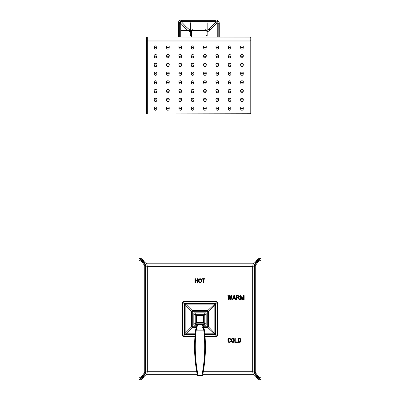 <?xml version="1.0" encoding="UTF-8"?>
<svg xmlns="http://www.w3.org/2000/svg" width="400" height="400" viewBox="0 0 400 400"><rect width="100%" height="100%" fill="white"/><g stroke="black" fill="none" stroke-linecap="round" stroke-linejoin="round"><path stroke-width="0.6" d="M181.305 21.715L216.21 21.715L208.98 29.055C207.045 30.44 206.075 30.935 206.075 30.535L191.445 30.525C191.415 31.32 189.51 29.945 185.725 26.415L181.305 21.715L180.28 22.64L181.305 21.715M180.275 36.94L180.28 22.64M207.165 22.76L207.16 31.63C207.17 32.025 208.135 31.525 210.06 30.13L217.245 22.76L217.245 36.94M217.245 22.76L216.21 21.715M178.255 36.94L178.255 23.275A3.275 3.275 -45 0 1 181.53 20L215.99 20A3.275 3.275 45 0 1 219.26 23.275L219.26 36.94M191.445 36.94L191.445 30.555M190.355 31.595L190.355 35.79M191.445 30.53L190.355 31.625C190.125 32.3 188.23 30.92 184.66 27.48L180.275 22.76M181.305 30.555L191.305 30.545M206.075 30.555L206.075 36.94M207.165 31.64L206.075 30.53M146.645 113.265A0.685 0.685 0 0 0 147.33 113.95L250.185 113.75L250.185 41.02L147.33 41.02L147.33 113.75A0.685 0.485 0 0 1 146.645 113.265L146.645 37.63A0.685 0.485 180 0 1 147.33 37.145L147.33 40.05L250.185 40.05L250.185 37.145L147.33 36.94A0.685 0.685 0 0 0 146.645 37.63M147.33 36.94L250.185 37.145A0.685 0.485 180 0 1 250.87 37.63L250.87 113.265A0.685 0.485 0 0 1 250.185 113.75L250.185 113.95A0.685 0.685 0 0 0 250.87 113.265M243.145 48.37L243.325 46.925A1.37 0.97 180 0 0 241.955 45.87A1.37 0.97 180 0 0 240.59 46.925L240.77 48.37A1.19 0.84 0 0 1 241.955 47.45A1.19 0.84 0 0 1 243.145 48.37A1.19 0.84 0 0 1 241.955 49.135A1.19 0.84 0 0 1 240.77 48.37M230.8 48.37L230.98 46.925A1.37 0.97 180 0 0 229.615 45.87A1.37 0.97 180 0 0 228.25 46.925L228.425 48.37A1.19 0.84 0 0 1 229.615 47.45A1.19 0.84 0 0 1 230.8 48.37A1.19 0.84 0 0 1 229.615 49.135A1.19 0.84 0 0 1 228.425 48.37M218.46 48.37L218.64 46.925A1.37 0.97 180 0 0 217.27 45.87A1.37 0.97 180 0 0 215.905 46.925L216.085 48.37A1.19 0.84 0 0 1 217.27 47.45A1.19 0.84 0 0 1 218.46 48.37A1.19 0.84 0 0 1 217.27 49.135A1.19 0.84 0 0 1 216.085 48.37M206.115 48.37L206.295 46.925A1.37 0.97 180 0 0 204.93 45.87A1.37 0.97 180 0 0 203.565 46.925L203.745 48.37A1.19 0.84 0 0 1 204.93 47.45A1.19 0.84 0 0 1 206.115 48.37A1.19 0.84 0 0 1 204.93 49.135A1.19 0.84 0 0 1 203.745 48.37M193.775 48.37L193.955 46.925A1.37 0.97 180 0 0 192.585 45.87A1.37 0.97 180 0 0 191.22 46.925L191.4 48.37A1.19 0.84 0 0 1 192.585 47.45A1.19 0.84 0 0 1 193.775 48.37A1.19 0.84 0 0 1 192.585 49.135A1.19 0.84 0 0 1 191.4 48.37M181.43 48.37L181.61 46.925A1.37 0.97 180 0 0 180.245 45.87A1.37 0.97 180 0 0 178.88 46.925L179.06 48.37A1.19 0.84 0 0 1 180.245 47.45A1.19 0.84 0 0 1 181.43 48.37A1.19 0.84 0 0 1 180.245 49.135A1.19 0.84 0 0 1 179.06 48.37M169.09 48.37L169.27 46.925A1.37 0.97 180 0 0 167.9 45.87A1.37 0.97 180 0 0 166.535 46.925L166.715 48.37A1.19 0.84 0 0 1 167.9 47.45A1.19 0.84 0 0 1 169.09 48.37A1.19 0.84 0 0 1 167.9 49.135A1.19 0.84 0 0 1 166.715 48.37M156.745 48.37L156.925 46.925A1.37 0.97 180 0 0 155.56 45.87A1.37 0.97 180 0 0 154.195 46.925L154.375 48.37A1.19 0.84 0 0 1 155.56 47.45A1.19 0.84 0 0 1 156.745 48.37A1.19 0.84 0 0 1 155.56 49.135A1.19 0.84 0 0 1 154.375 48.37M243.145 57.095L243.325 55.65A1.37 0.97 180 0 0 241.955 54.6A1.37 0.97 180 0 0 240.59 55.65L240.77 57.095A1.19 0.84 0 0 1 241.955 56.18A1.19 0.84 0 0 1 243.145 57.095A1.19 0.84 0 0 1 241.955 57.865A1.19 0.84 0 0 1 240.77 57.095M230.8 57.095L230.98 55.65A1.37 0.97 180 0 0 229.615 54.6A1.37 0.97 180 0 0 228.25 55.65L228.425 57.095A1.19 0.84 0 0 1 229.615 56.18A1.19 0.84 0 0 1 230.8 57.095A1.19 0.84 0 0 1 229.615 57.865A1.19 0.84 0 0 1 228.425 57.095M218.46 57.095L218.64 55.65A1.37 0.97 180 0 0 217.27 54.6A1.37 0.97 180 0 0 215.905 55.65L216.085 57.095A1.19 0.84 0 0 1 217.27 56.18A1.19 0.84 0 0 1 218.46 57.095A1.19 0.84 0 0 1 217.27 57.865A1.19 0.84 0 0 1 216.085 57.095M206.115 57.095L206.295 55.65A1.37 0.97 180 0 0 204.93 54.6A1.37 0.97 180 0 0 203.565 55.65L203.745 57.095A1.19 0.84 0 0 1 204.93 56.18A1.19 0.84 0 0 1 206.115 57.095A1.19 0.84 0 0 1 204.93 57.865A1.19 0.84 0 0 1 203.745 57.095M193.775 57.095L193.955 55.65A1.37 0.97 180 0 0 192.585 54.6A1.37 0.97 180 0 0 191.22 55.65L191.4 57.095A1.19 0.84 0 0 1 192.585 56.18A1.19 0.84 0 0 1 193.775 57.095A1.19 0.84 0 0 1 192.585 57.865A1.19 0.84 0 0 1 191.4 57.095M181.43 57.095L181.61 55.65A1.37 0.97 180 0 0 180.245 54.6A1.37 0.97 180 0 0 178.88 55.65L179.06 57.095A1.19 0.84 0 0 1 180.245 56.18A1.19 0.84 0 0 1 181.43 57.095A1.19 0.84 0 0 1 180.245 57.865A1.19 0.84 0 0 1 179.06 57.095M169.09 57.095L169.27 55.65A1.37 0.97 180 0 0 167.9 54.6A1.37 0.97 180 0 0 166.535 55.65L166.715 57.095A1.19 0.84 0 0 1 167.9 56.18A1.19 0.84 0 0 1 169.09 57.095A1.19 0.84 0 0 1 167.9 57.865A1.19 0.84 0 0 1 166.715 57.095M156.745 57.095L156.925 55.65A1.37 0.97 180 0 0 155.56 54.6A1.37 0.97 180 0 0 154.195 55.65L154.375 57.095A1.19 0.84 0 0 1 155.56 56.18A1.19 0.84 0 0 1 156.745 57.095A1.19 0.84 0 0 1 155.56 57.865A1.19 0.84 0 0 1 154.375 57.095M243.145 65.825L243.325 64.38A1.37 0.97 180 0 0 241.955 63.325A1.37 0.97 180 0 0 240.59 64.38L240.77 65.825A1.19 0.84 0 0 1 241.955 64.905A1.19 0.84 0 0 1 243.145 65.825A1.19 0.84 0 0 1 241.955 66.59A1.19 0.84 0 0 1 240.77 65.825M230.8 65.825L230.98 64.38A1.37 0.97 180 0 0 229.615 63.325A1.37 0.97 180 0 0 228.25 64.38L228.425 65.825A1.19 0.84 0 0 1 229.615 64.905A1.19 0.84 0 0 1 230.8 65.825A1.19 0.84 0 0 1 229.615 66.59A1.19 0.84 0 0 1 228.425 65.825M218.46 65.825L218.64 64.38A1.37 0.97 180 0 0 217.27 63.325A1.37 0.97 180 0 0 215.905 64.38L216.085 65.825A1.19 0.84 0 0 1 217.27 64.905A1.19 0.84 0 0 1 218.46 65.825A1.19 0.84 0 0 1 217.27 66.59A1.19 0.84 0 0 1 216.085 65.825M206.115 65.825L206.295 64.38A1.37 0.97 180 0 0 204.93 63.325A1.37 0.97 180 0 0 203.565 64.38L203.745 65.825A1.19 0.84 0 0 1 204.93 64.905A1.19 0.84 0 0 1 206.115 65.825A1.19 0.84 0 0 1 204.93 66.59A1.19 0.84 0 0 1 203.745 65.825M193.775 65.825L193.955 64.38A1.37 0.97 180 0 0 192.585 63.325A1.37 0.97 180 0 0 191.22 64.38L191.4 65.825A1.19 0.84 0 0 1 192.585 64.905A1.19 0.84 0 0 1 193.775 65.825A1.19 0.84 0 0 1 192.585 66.59A1.19 0.84 0 0 1 191.4 65.825M181.43 65.825L181.61 64.38A1.37 0.97 180 0 0 180.245 63.325A1.37 0.97 180 0 0 178.88 64.38L179.06 65.825A1.19 0.84 0 0 1 180.245 64.905A1.19 0.84 0 0 1 181.43 65.825A1.19 0.84 0 0 1 180.245 66.59A1.19 0.84 0 0 1 179.06 65.825M169.09 65.825L169.27 64.38A1.37 0.97 180 0 0 167.9 63.325A1.37 0.97 180 0 0 166.535 64.38L166.715 65.825A1.19 0.84 0 0 1 167.9 64.905A1.19 0.84 0 0 1 169.09 65.825A1.19 0.84 0 0 1 167.9 66.59A1.19 0.84 0 0 1 166.715 65.825M156.745 65.825L156.925 64.38A1.37 0.97 180 0 0 155.56 63.325A1.37 0.97 180 0 0 154.195 64.38L154.375 65.825A1.19 0.84 0 0 1 155.56 64.905A1.19 0.84 0 0 1 156.745 65.825A1.19 0.84 0 0 1 155.56 66.59A1.19 0.84 0 0 1 154.375 65.825M243.145 74.55L243.325 73.105A1.37 0.97 180 0 0 241.955 72.05A1.37 0.97 180 0 0 240.59 73.105L240.77 74.55A1.19 0.84 0 0 1 241.955 73.635A1.19 0.84 0 0 1 243.145 74.55A1.19 0.84 0 0 1 241.955 75.32A1.19 0.84 0 0 1 240.77 74.55M230.8 74.55L230.98 73.105A1.37 0.97 180 0 0 229.615 72.05A1.37 0.97 180 0 0 228.25 73.105L228.425 74.55A1.19 0.84 0 0 1 229.615 73.635A1.19 0.84 0 0 1 230.8 74.55A1.19 0.84 0 0 1 229.615 75.32A1.19 0.84 0 0 1 228.425 74.55M218.46 74.55L218.64 73.105A1.37 0.97 180 0 0 217.27 72.05A1.37 0.97 180 0 0 215.905 73.105L216.085 74.55A1.19 0.84 0 0 1 217.27 73.635A1.19 0.84 0 0 1 218.46 74.55A1.19 0.84 0 0 1 217.27 75.32A1.19 0.84 0 0 1 216.085 74.55M206.115 74.55L206.295 73.105A1.37 0.97 180 0 0 204.93 72.05A1.37 0.97 180 0 0 203.565 73.105L203.745 74.55A1.19 0.84 0 0 1 204.93 73.635A1.19 0.84 0 0 1 206.115 74.55A1.19 0.84 0 0 1 204.93 75.32A1.19 0.84 0 0 1 203.745 74.55M193.775 74.55L193.955 73.105A1.37 0.97 180 0 0 192.585 72.05A1.37 0.97 180 0 0 191.22 73.105L191.4 74.55A1.19 0.84 0 0 1 192.585 73.635A1.19 0.84 0 0 1 193.775 74.55A1.19 0.84 0 0 1 192.585 75.32A1.19 0.84 0 0 1 191.4 74.55M181.43 74.55L181.61 73.105A1.37 0.97 180 0 0 180.245 72.05A1.37 0.97 180 0 0 178.88 73.105L179.06 74.55A1.19 0.84 0 0 1 180.245 73.635A1.19 0.84 0 0 1 181.43 74.55A1.19 0.84 0 0 1 180.245 75.32A1.19 0.84 0 0 1 179.06 74.55M169.09 74.55L169.27 73.105A1.37 0.97 180 0 0 167.9 72.05A1.37 0.97 180 0 0 166.535 73.105L166.715 74.55A1.19 0.84 0 0 1 167.9 73.635A1.19 0.84 0 0 1 169.09 74.55A1.19 0.84 0 0 1 167.9 75.32A1.19 0.84 0 0 1 166.715 74.55M156.745 74.55L156.925 73.105A1.37 0.97 180 0 0 155.56 72.05A1.37 0.97 180 0 0 154.195 73.105L154.375 74.55A1.19 0.84 0 0 1 155.56 73.635A1.19 0.84 0 0 1 156.745 74.55A1.19 0.84 0 0 1 155.56 75.32A1.19 0.84 0 0 1 154.375 74.55M243.145 83.28L243.325 81.835A1.37 0.97 180 0 0 241.955 80.78A1.37 0.97 180 0 0 240.59 81.835L240.77 83.28A1.19 0.84 0 0 1 241.955 82.36A1.19 0.84 0 0 1 243.145 83.28A1.19 0.84 0 0 1 241.955 84.045A1.19 0.84 0 0 1 240.77 83.28M230.8 83.28L230.98 81.835A1.37 0.97 180 0 0 229.615 80.78A1.37 0.97 180 0 0 228.25 81.835L228.425 83.28A1.19 0.84 0 0 1 229.615 82.36A1.19 0.84 0 0 1 230.8 83.28A1.19 0.84 0 0 1 229.615 84.045A1.19 0.84 0 0 1 228.425 83.28M218.46 83.28L218.64 81.835A1.37 0.97 180 0 0 217.27 80.78A1.37 0.97 180 0 0 215.905 81.835L216.085 83.28A1.19 0.84 0 0 1 217.27 82.36A1.19 0.84 0 0 1 218.46 83.28A1.19 0.84 0 0 1 217.27 84.045A1.19 0.84 0 0 1 216.085 83.28M206.115 83.28L206.295 81.835A1.37 0.97 180 0 0 204.93 80.78A1.37 0.97 180 0 0 203.565 81.835L203.745 83.28A1.19 0.84 0 0 1 204.93 82.36A1.19 0.84 0 0 1 206.115 83.28A1.19 0.84 0 0 1 204.93 84.045A1.19 0.84 0 0 1 203.745 83.28M193.775 83.28L193.955 81.835A1.37 0.97 180 0 0 192.585 80.78A1.37 0.97 180 0 0 191.22 81.835L191.4 83.28A1.19 0.84 0 0 1 192.585 82.36A1.19 0.84 0 0 1 193.775 83.28A1.19 0.84 0 0 1 192.585 84.045A1.19 0.84 0 0 1 191.4 83.28M181.43 83.28L181.61 81.835A1.37 0.97 180 0 0 180.245 80.78A1.37 0.97 180 0 0 178.88 81.835L179.06 83.28A1.19 0.84 0 0 1 180.245 82.36A1.19 0.84 0 0 1 181.43 83.28A1.19 0.84 0 0 1 180.245 84.045A1.19 0.84 0 0 1 179.06 83.28M169.09 83.28L169.27 81.835A1.37 0.97 180 0 0 167.9 80.78A1.37 0.97 180 0 0 166.535 81.835L166.715 83.28A1.19 0.84 0 0 1 167.9 82.36A1.19 0.84 0 0 1 169.09 83.28A1.19 0.84 0 0 1 167.9 84.045A1.19 0.84 0 0 1 166.715 83.28M156.745 83.28L156.925 81.835A1.37 0.97 180 0 0 155.56 80.78A1.37 0.97 180 0 0 154.195 81.835L154.375 83.28A1.19 0.84 0 0 1 155.56 82.36A1.19 0.84 0 0 1 156.745 83.28A1.19 0.84 0 0 1 155.56 84.045A1.19 0.84 0 0 1 154.375 83.28M243.145 92.005L243.325 90.56A1.37 0.97 180 0 0 241.955 89.505A1.37 0.97 180 0 0 240.59 90.56L240.77 92.005A1.19 0.84 0 0 1 241.955 91.09A1.19 0.84 0 0 1 243.145 92.005A1.19 0.84 0 0 1 241.955 92.775A1.19 0.84 0 0 1 240.77 92.005M230.8 92.005L230.98 90.56A1.37 0.97 180 0 0 229.615 89.505A1.37 0.97 180 0 0 228.25 90.56L228.425 92.005A1.19 0.84 0 0 1 229.615 91.09A1.19 0.84 0 0 1 230.8 92.005A1.19 0.84 0 0 1 229.615 92.775A1.19 0.84 0 0 1 228.425 92.005M218.46 92.005L218.64 90.56A1.37 0.97 180 0 0 217.27 89.505A1.37 0.97 180 0 0 215.905 90.56L216.085 92.005A1.19 0.84 0 0 1 217.27 91.09A1.19 0.84 0 0 1 218.46 92.005A1.19 0.84 0 0 1 217.27 92.775A1.19 0.84 0 0 1 216.085 92.005M206.115 92.005L206.295 90.56A1.37 0.97 180 0 0 204.93 89.505A1.37 0.97 180 0 0 203.565 90.56L203.745 92.005A1.19 0.84 0 0 1 204.93 91.09A1.19 0.84 0 0 1 206.115 92.005A1.19 0.84 0 0 1 204.93 92.775A1.19 0.84 0 0 1 203.745 92.005M193.775 92.005L193.955 90.56A1.37 0.97 180 0 0 192.585 89.505A1.37 0.97 180 0 0 191.22 90.56L191.4 92.005A1.19 0.84 0 0 1 192.585 91.09A1.19 0.84 0 0 1 193.775 92.005A1.19 0.84 0 0 1 192.585 92.775A1.19 0.84 0 0 1 191.4 92.005M181.43 92.005L181.61 90.56A1.37 0.97 180 0 0 180.245 89.505A1.37 0.97 180 0 0 178.88 90.56L179.06 92.005A1.19 0.84 0 0 1 180.245 91.09A1.19 0.84 0 0 1 181.43 92.005A1.19 0.84 0 0 1 180.245 92.775A1.19 0.84 0 0 1 179.06 92.005M169.09 92.005L169.27 90.56A1.37 0.97 180 0 0 167.9 89.505A1.37 0.97 180 0 0 166.535 90.56L166.715 92.005A1.19 0.84 0 0 1 167.9 91.09A1.19 0.84 0 0 1 169.09 92.005A1.19 0.84 0 0 1 167.9 92.775A1.19 0.84 0 0 1 166.715 92.005M156.745 92.005L156.925 90.56A1.37 0.97 180 0 0 155.56 89.505A1.37 0.97 180 0 0 154.195 90.56L154.375 92.005A1.19 0.84 0 0 1 155.56 91.09A1.19 0.84 0 0 1 156.745 92.005A1.19 0.84 0 0 1 155.56 92.775A1.19 0.84 0 0 1 154.375 92.005M243.145 100.735L243.325 99.29A1.37 0.97 180 0 0 241.955 98.235A1.37 0.97 180 0 0 240.59 99.29L240.77 100.735A1.19 0.84 0 0 1 241.955 99.815A1.19 0.84 0 0 1 243.145 100.735A1.19 0.84 0 0 1 241.955 101.5A1.19 0.84 0 0 1 240.77 100.735M230.8 100.735L230.98 99.29A1.37 0.97 180 0 0 229.615 98.235A1.37 0.97 180 0 0 228.25 99.29L228.425 100.735A1.19 0.84 0 0 1 229.615 99.815A1.19 0.84 0 0 1 230.8 100.735A1.19 0.84 0 0 1 229.615 101.5A1.19 0.84 0 0 1 228.425 100.735M218.46 100.735L218.64 99.29A1.37 0.97 180 0 0 217.27 98.235A1.37 0.97 180 0 0 215.905 99.29L216.085 100.735A1.19 0.84 0 0 1 217.27 99.815A1.19 0.84 0 0 1 218.46 100.735A1.19 0.84 0 0 1 217.27 101.5A1.19 0.84 0 0 1 216.085 100.735M206.115 100.735L206.295 99.29A1.37 0.97 180 0 0 204.93 98.235A1.37 0.97 180 0 0 203.565 99.29L203.745 100.735A1.19 0.84 0 0 1 204.93 99.815A1.19 0.84 0 0 1 206.115 100.735A1.19 0.84 0 0 1 204.93 101.5A1.19 0.84 0 0 1 203.745 100.735M193.775 100.735L193.955 99.29A1.37 0.97 180 0 0 192.585 98.235A1.37 0.97 180 0 0 191.22 99.29L191.4 100.735A1.19 0.84 0 0 1 192.585 99.815A1.19 0.84 0 0 1 193.775 100.735A1.19 0.84 0 0 1 192.585 101.5A1.19 0.84 0 0 1 191.4 100.735M181.43 100.735L181.61 99.29A1.37 0.97 180 0 0 180.245 98.235A1.37 0.97 180 0 0 178.88 99.29L179.06 100.735A1.19 0.84 0 0 1 180.245 99.815A1.19 0.84 0 0 1 181.43 100.735A1.19 0.84 0 0 1 180.245 101.5A1.19 0.84 0 0 1 179.06 100.735M169.09 100.735L169.27 99.29A1.37 0.97 180 0 0 167.9 98.235A1.37 0.97 180 0 0 166.535 99.29L166.715 100.735A1.19 0.84 0 0 1 167.9 99.815A1.19 0.84 0 0 1 169.09 100.735A1.19 0.84 0 0 1 167.9 101.5A1.19 0.84 0 0 1 166.715 100.735M156.745 100.735L156.925 99.29A1.37 0.97 180 0 0 155.56 98.235A1.37 0.97 180 0 0 154.195 99.29L154.375 100.735A1.19 0.84 0 0 1 155.56 99.815A1.19 0.84 0 0 1 156.745 100.735A1.19 0.84 0 0 1 155.56 101.5A1.19 0.84 0 0 1 154.375 100.735M243.145 109.46L243.325 108.015A1.37 0.97 180 0 0 241.955 106.96A1.37 0.97 180 0 0 240.59 108.015L240.77 109.46A1.19 0.84 0 0 1 241.955 108.545A1.19 0.84 0 0 1 243.145 109.46A1.19 0.84 0 0 1 241.955 110.23A1.19 0.84 0 0 1 240.77 109.46M230.8 109.46L230.98 108.015A1.37 0.97 180 0 0 229.615 106.96A1.37 0.97 180 0 0 228.25 108.015L228.425 109.46A1.19 0.84 0 0 1 229.615 108.545A1.19 0.84 0 0 1 230.8 109.46A1.19 0.84 0 0 1 229.615 110.23A1.19 0.84 0 0 1 228.425 109.46M218.46 109.46L218.64 108.015A1.37 0.97 180 0 0 217.27 106.96A1.37 0.97 180 0 0 215.905 108.015L216.085 109.46A1.19 0.84 0 0 1 217.27 108.545A1.19 0.84 0 0 1 218.46 109.46A1.19 0.84 0 0 1 217.27 110.23A1.19 0.84 0 0 1 216.085 109.46M206.115 109.46L206.295 108.015A1.37 0.97 180 0 0 204.93 106.96A1.37 0.97 180 0 0 203.565 108.015L203.745 109.46A1.19 0.84 0 0 1 204.93 108.545A1.19 0.84 0 0 1 206.115 109.46A1.19 0.84 0 0 1 204.93 110.23A1.19 0.84 0 0 1 203.745 109.46M193.775 109.46L193.955 108.015A1.37 0.97 180 0 0 192.585 106.96A1.37 0.97 180 0 0 191.22 108.015L191.4 109.46A1.19 0.84 0 0 1 192.585 108.545A1.19 0.84 0 0 1 193.775 109.46A1.19 0.84 0 0 1 192.585 110.23A1.19 0.84 0 0 1 191.4 109.46M181.43 109.46L181.61 108.015A1.37 0.97 180 0 0 180.245 106.96A1.37 0.97 180 0 0 178.88 108.015L179.06 109.46A1.19 0.84 0 0 1 180.245 108.545A1.19 0.84 0 0 1 181.43 109.46A1.19 0.84 0 0 1 180.245 110.23A1.19 0.84 0 0 1 179.06 109.46M169.09 109.46L169.27 108.015A1.37 0.97 180 0 0 167.9 106.96A1.37 0.97 180 0 0 166.535 108.015L166.715 109.46A1.19 0.84 0 0 1 167.9 108.545A1.19 0.84 0 0 1 169.09 109.46A1.19 0.84 0 0 1 167.9 110.23A1.19 0.84 0 0 1 166.715 109.46M156.745 109.46L156.925 108.015A1.37 0.97 180 0 0 155.56 106.96A1.37 0.97 180 0 0 154.195 108.015L154.375 109.46A1.19 0.84 0 0 1 155.56 108.545A1.19 0.84 0 0 1 156.745 109.46A1.19 0.84 0 0 1 155.56 110.23A1.19 0.84 0 0 1 154.375 109.46M230.715 341.38L229.695 341.88L228.525 341.63L228.525 339.21L229.695 338.96L230.715 339.46L230.06 338.545L228.38 338.71L227.865 339.795L228.085 341.795L229.035 342.38L230.06 342.295L230.645 341.795L230.715 341.38L229.695 341.88L228.745 341.795L228.38 341.38L228.525 339.21L229.695 338.96L230.715 339.46L230.35 338.71L229.035 338.46L227.94 339.38L228.085 341.795L228.67 342.295L229.695 342.38L230.35 342.13L230.715 341.38M232.47 338.46L231.52 339.045L231.3 341.045L231.81 342.13L233.055 342.38L234.005 341.795L234.225 341.045L234.15 339.38L233.71 338.71L231.81 338.71L231.375 339.38L231.3 341.045L232.105 342.295L233.42 342.295L234.005 341.795L234.005 339.045L233.42 338.545L232.47 338.46M234.81 338.46L234.81 342.38L237.44 342.38L237.44 341.88L235.245 341.88L235.245 338.46L234.81 338.46L234.81 342.38L237.44 342.38L237.44 341.88L235.245 341.88L235.245 338.46L234.81 338.46M239.775 338.46L238.025 338.46L238.025 342.38L240.14 342.295L240.875 341.465L240.945 339.795L240.435 338.71L238.025 338.46L238.025 342.38L240.14 342.295L240.875 341.465L240.875 339.38L239.775 338.46M229.18 299.535L229.84 296.37L230.495 299.535L231.155 299.535L231.81 295.615L231.315 295.615L230.825 298.62L230.165 295.615L229.51 295.615L228.85 298.62L228.36 295.615L227.865 295.615L228.525 299.535L229.18 299.535L229.84 296.37L230.495 299.535L231.155 299.535L231.81 295.615L231.315 295.615L230.825 298.62L230.165 295.615L229.51 295.615L228.85 298.62L228.36 295.615L227.865 295.615L228.525 299.535L229.18 299.535M234.44 295.615L233.78 295.615L232.465 299.535L232.96 299.535L233.29 298.535L234.93 298.535L235.26 299.535L235.755 299.535L234.44 295.615L233.78 295.615L232.465 299.535L232.96 299.535L233.29 298.535L234.93 298.535L235.26 299.535L235.755 299.535L234.44 295.615M236.905 297.785L238.3 297.785L238.955 299.535L239.535 299.535L238.795 297.62L239.45 296.535L238.795 295.7L236.41 295.615L236.41 299.535L236.905 299.535L236.905 297.785L238.3 297.785L238.955 299.535L239.535 299.535L238.795 297.62L239.45 296.535L238.795 295.7L236.41 295.615L236.41 299.535L236.905 299.535L236.905 297.785M243.64 296.45L243.64 299.535L244.135 299.535L244.135 295.615L243.395 295.615L242.16 299.12L240.93 295.615L240.19 295.615L240.19 299.535L240.685 299.535L240.685 296.45L241.835 299.535L242.49 299.535L243.64 296.45L243.64 299.535L244.135 299.535L244.135 295.615L243.395 295.615L242.16 299.12L240.93 295.615L240.19 295.615L240.19 299.535L240.685 299.535L240.685 296.45L241.835 299.535L242.49 299.535L243.64 296.45M195.425 282.64L195.425 280.81L197.525 280.81L197.525 282.64L197.975 282.64L197.975 278.725L197.525 278.725L197.525 280.305L195.425 280.305L195.425 278.725L194.975 278.725L194.975 282.64L195.425 282.64L195.425 280.81L197.525 280.81L197.525 282.64L197.975 282.64L197.975 278.725L197.525 278.725L197.525 280.305L195.425 280.305L195.425 278.725L194.975 278.725L194.975 282.64L195.425 282.64M199.775 278.725L198.8 279.305L198.575 281.31L199.1 282.39L200.375 282.64L201.5 281.725L201.575 280.055L201.05 278.975L199.1 278.975L198.65 279.64L198.575 281.31L199.4 282.56L200.75 282.56L201.35 282.06L201.35 279.305L200.75 278.805L199.775 278.725M205.025 278.725L202.175 278.725L202.175 279.14L203.375 279.14L203.375 282.64L203.825 282.64L203.825 279.14L205.025 279.14L205.025 278.725L202.175 278.725L202.175 279.14L203.375 279.14L203.375 282.64L203.825 282.64L203.825 279.14L205.025 279.14L205.025 278.725M232.47 338.96L233.345 339.045L233.785 339.795L233.71 341.38L233.055 341.88L232.18 341.795L231.74 341.045L231.96 339.21L233.055 338.96L233.71 339.46L233.71 341.38L233.055 341.88L231.81 341.38L231.81 339.46L232.47 338.96M238.46 338.96L239.775 338.96L240.435 339.46L240.51 341.045L240.07 341.795L238.46 341.88L238.46 338.96L239.775 338.96L240.435 339.46L240.29 341.63L238.46 341.88L238.46 338.96M234.11 295.95L234.85 298.2L233.37 298.2L234.11 295.95L234.85 298.2L233.37 298.2L234.11 295.95M238.465 297.285L236.905 297.285L236.905 296.035L238.71 296.115L238.71 297.2L236.905 297.285L236.905 296.035L238.71 296.115L238.955 296.785L238.465 297.285M199.775 279.225L200.675 279.305L201.125 280.055L201.05 281.64L200.375 282.14L199.475 282.06L199.025 281.31L199.25 279.475L200.375 279.225L201.05 279.725L201.05 281.64L200.375 282.14L199.475 282.06L199.1 281.64L199.1 279.725L199.775 279.225M147.33 371.71L146.72 374.3A2.09 1.88 -135 0 1 145.375 373.64A2.09 1.88 -135 0 0 146.72 374.3L144.54 375.895C143.35 377.935 142.285 379.07 141.35 379.3L141.13 380L139.655 379.39L141.13 380L258.87 380L258.655 379.32C257.53 378.915 256.455 377.77 255.44 375.88L253.28 374.3L252.67 371.71L203.29 371.71L252.67 371.71L252.67 266.375L254.625 265.915L252.67 266.375L253.28 263.785A2.09 1.88 45 0 1 254.625 264.445A2.09 1.88 45 0 0 253.28 263.785L255.44 262.205C256.46 260.315 257.53 259.17 258.655 258.765L258.87 258.085L260.345 258.695L258.87 258.085L141.13 258.085L141.35 258.785C142.29 259.025 143.355 260.16 144.54 262.19L146.72 263.785L147.33 266.375L147.33 371.71L145.375 372.17L147.33 371.71L146.72 374.3L144.54 375.895C143.545 376.285 142.485 377.42 141.35 379.3A2.09 1.35 -135 0 1 140.395 378.65A2.09 1.35 -135 0 0 141.35 379.3L141.13 380L258.87 380L258.655 379.32A2.09 1.37 -45 0 0 259.625 378.665A2.09 1.37 -45 0 1 258.655 379.32C257.925 377.815 256.855 376.67 255.44 375.88A2.09 1.125 -45 0 0 256.235 375.275A2.09 1.125 -45 0 1 255.44 375.88L253.28 374.3A2.09 1.88 -45 0 0 254.625 373.64A2.09 1.88 -45 0 1 253.28 374.3L252.67 371.71L252.67 266.375L253.28 263.785L255.44 262.205C257.15 261.125 258.22 259.975 258.655 258.765L258.87 258.085L141.13 258.085L141.35 258.785C142.505 260.69 143.57 261.825 144.54 262.19L146.72 263.785A2.09 1.88 135 0 0 145.375 264.445A2.09 1.88 135 0 1 146.72 263.785L147.33 266.375L147.33 371.71L196.705 371.71L147.33 371.71M254.625 372.17L252.67 371.71L254.625 372.17M145.375 265.915L147.33 266.375L145.375 265.915M144.745 372.32L143.15 374.5C142.76 375.495 141.625 376.56 139.745 377.69L139.04 377.91L139.04 260.165L139.745 260.395C141.65 261.545 142.785 262.61 143.15 263.585L144.745 265.765L144.745 372.32L143.15 374.5C142.76 375.495 141.625 376.56 139.745 377.69L139.04 377.91L139.04 260.165L139.745 260.395C141.65 261.545 142.785 262.61 143.15 263.585L144.745 265.765L144.745 372.32M260.96 377.91L260.275 377.7C258.775 376.965 257.63 375.895 256.84 374.48L255.255 372.32L255.255 265.765L256.84 263.605C257.92 261.895 259.065 260.82 260.275 260.385L260.96 260.175L260.96 377.91L260.275 377.7C258.775 376.965 257.63 375.895 256.84 374.48L255.255 372.32L255.255 265.765L256.84 263.605C257.92 261.895 259.065 260.82 260.275 260.385L260.96 260.175L260.96 377.91M260.345 379.39L258.87 380L260.345 379.39M139.655 258.695L141.13 258.085L139.655 258.695M145.375 264.42L145.375 373.665L139.04 380L139.04 258.085L145.375 264.42M254.625 373.665L254.625 264.42L260.96 258.085L260.96 380L254.625 373.665M258.655 379.32C257.53 378.915 256.455 377.77 255.44 375.88C256.855 376.67 257.925 377.815 258.655 379.32M144.54 375.895C143.35 377.935 142.285 379.07 141.35 379.3C142.485 377.42 143.545 376.285 144.54 375.895A2.09 1.12 -135 0 1 143.75 375.29A2.09 1.12 -135 0 0 144.54 375.895M255.44 262.205C256.46 260.315 257.53 259.17 258.655 258.765A2.09 1.37 45 0 1 259.625 259.42A2.09 1.37 45 0 0 258.655 258.765C258.22 259.975 257.15 261.125 255.44 262.205A2.09 1.125 45 0 1 256.235 262.81A2.09 1.125 45 0 0 255.44 262.205M141.35 258.785C142.29 259.025 143.355 260.16 144.54 262.19A2.09 1.12 135 0 0 143.75 262.795A2.09 1.12 135 0 1 144.54 262.19C143.57 261.825 142.505 260.69 141.35 258.785A2.09 1.35 135 0 0 140.395 259.435A2.09 1.35 135 0 1 141.35 258.785M196.585 327.44L192.285 327.44A0.685 0.685 0 0 1 191.6 326.755L185.845 332.54L186.505 333.2L192.285 327.44A0.685 0.685 0 0 1 191.6 326.755L191.6 311.33A0.685 0.685 0 0 1 192.285 310.645L207.715 310.645A0.685 0.685 0 0 1 208.4 311.33L208.4 326.755A0.685 0.685 0 0 1 207.715 327.44L203.415 327.44M207.715 310.645A0.685 0.685 0 0 1 208.4 311.33L207.715 311.33L207.715 310.645L215.275 303.46L184.725 303.46L186.505 304.885L185.845 305.545L191.6 311.33A0.685 0.685 0 0 1 191.745 310.905A0.685 0.685 0 0 0 191.6 311.33L192.12 310.665M207.71 310.645L208.4 311.33L214.155 305.545L213.495 304.885L186.505 304.885L192.285 310.645L192.285 327.44M204.91 334.625L215.275 334.625L215.58 334.32L208.4 326.755A0.685 0.685 0 0 1 207.715 327.44L215.275 334.625L216.745 336.46M204.785 333.2L213.495 333.2L214.155 332.54L214.155 305.545L215.58 303.765L217.415 302.3M216.745 301.625L215.275 303.46L215.58 303.765L215.58 334.32L217.415 335.785M183.255 301.625L185.845 305.545L185.845 332.54L184.42 334.32L182.585 335.785M195.895 333.2L186.505 333.2L184.725 334.625L184.42 334.32L184.42 303.765L182.585 302.3M195.77 334.625L184.725 334.625L183.255 336.46M205.055 336.53L216.8 336.53L217.485 335.84L217.485 302.24L216.8 301.555L183.2 301.555L182.515 302.245L182.515 335.84L183.2 336.53L194.94 336.53M202.005 375.61L202.005 375.61A0.685 0.685 0 0 0 202.68 375.055L202.68 375.055A0.685 0.685 90 0 1 202.005 375.61L197.995 375.61A0.685 0.685 0 0 1 197.32 375.055C195.22 363.395 193.385 350.195 195.525 330.16A0.685 0.475 6.5 0 1 195.84 329.81L196.21 330.155L203.79 330.155C205.43 345.26 204.835 360.22 202.005 375.04L202.005 375.61A0.685 0.685 -90 0 0 202.68 375.055L205.075 356.265L204.675 332.1L204.475 330.16L203.79 330.155L204.395 329.895A0.685 0.685 151.4 0 1 204.47 330.15L204.475 330.16A0.685 0.475 173.7 0 0 204.15 329.81L203.775 329.9L202.11 323.845L197.89 323.845L196.225 329.9L195.84 329.81L203.775 330.145M203.305 324.52L203.745 324.345L203.06 325.05L204.395 329.9A0.685 0.685 151.4 0 1 204.47 330.15C206.54 349.555 204.93 362.545 202.68 375.055L197.995 375.04L197.995 375.61A0.685 0.685 0 0 1 197.32 375.055L197.995 375.04C195.115 360.225 194.52 345.26 196.21 330.155L195.525 330.16C193.83 345.27 194.43 360.235 197.32 375.055L194.665 351.695M196.72 324.525L196.255 324.345L196.94 325.05L195.605 329.9A0.685 0.685 0 0 0 195.53 330.15L194.745 339.895M194.595 348.705L194.58 346.315M194.59 345.07L194.625 343.225M203.06 325.05L203.05 324.63C203.29 327.32 203.735 329.075 204.395 329.895L203.06 325.05L203.315 324.495M197.89 323.845L196.265 323.915A0.685 0.685 -0 0 1 196.95 324.6L203.05 324.6A0.685 0.685 -0 0 1 203.735 323.915L202.11 323.845M196.255 324.345L196.265 323.95A0.685 0.685 180 0 1 196.95 324.63L196.95 324.665M195.525 330.16L195.605 329.9L195.525 330.16A0.685 0.685 0 0 1 195.605 329.9L196.94 325.05L196.685 324.495M202.5 327.035L203.775 329.9M196.95 324.63L203.05 324.63A0.685 0.685 180 0 1 203.735 323.95L203.745 324.345M203.065 325.215L205.505 325.215L204.1 323.83L203.415 322.46L196.585 322.46L195.215 323.145L193.83 324.545L193.83 313.54L194.495 312.87L195.9 314.255L196.585 315.625L196.585 322.46L195.9 323.83L194.495 325.215L196.935 325.215M193.83 324.545L194.495 325.215M206.17 313.54L206.17 324.545L204.785 323.145L203.415 322.46L203.415 315.625L204.785 314.94L206.17 313.54L205.505 312.87L194.495 312.87M205.505 325.215L206.17 324.545M193.83 313.54L195.215 314.94L196.585 315.625L203.415 315.625L204.1 314.255L205.505 312.87M215.99 21.09A2.185 2.185 45 0 1 218.175 23.275L219.26 23.275A3.275 3.275 45 0 0 215.99 20L215.99 21.09L181.53 21.09L181.53 20L215.99 20M218.175 36.94L218.175 23.275M181.53 20A3.275 3.275 -45 0 0 178.255 23.275L179.345 23.275L179.345 36.94M179.345 23.275A2.185 2.185 -45 0 1 181.53 21.09M218.945 36.94L218.945 23.275M215.99 20.32L181.53 20.32M178.575 23.275L178.575 36.94M191.445 35.05L190.355 35.825M210.06 30.13L217.24 22.64M207.16 35.79L207.155 31.495C207.16 31.895 208.13 31.4 210.055 30.005L208.98 29.055M206.075 35.05L207.16 35.82M146.645 40.535A0.685 0.485 0 0 1 147.33 40.05L147.33 41.02A0.685 0.485 180 0 1 146.645 40.535M250.185 40.05A0.685 0.485 0 0 1 250.87 40.535A0.685 0.485 180 0 1 250.185 41.02L250.185 40.05M252.67 266.375L147.33 266.375L252.67 266.375M253.28 374.3L202.825 374.3L253.28 374.3M197.175 374.3L146.72 374.3L197.175 374.3M253.28 263.785L146.72 263.785L253.28 263.785M144.74 263.785L144.74 374.3M255.26 263.785L255.26 374.3M192.29 327.44L191.6 326.755L196.74 326.755M203.26 326.755L208.4 326.755L207.715 327.44L207.715 311.33L191.6 311.33M195.61 329.97A0.685 0.48 -173.5 0 1 195.84 329.81L196.11 330.06M204.1 323.83L195.9 323.83L195.215 323.145L195.215 314.94L195.9 314.255L204.1 314.255L204.785 314.94L204.785 323.145L204.1 323.83M205.245 30.525L205.245 29.46M192.27 30.525L192.27 29.46M190.365 31.495L190.365 22.76M250.87 37.63A0.685 0.685 0 0 0 250.185 36.94M147.33 113.95L250.185 113.95M202.68 375.055C205.565 360.235 206.165 345.27 204.475 330.16L204.675 332.1M195.605 329.895L196.87 325.965M204.475 330.16L204.395 329.9"/></g></svg>
